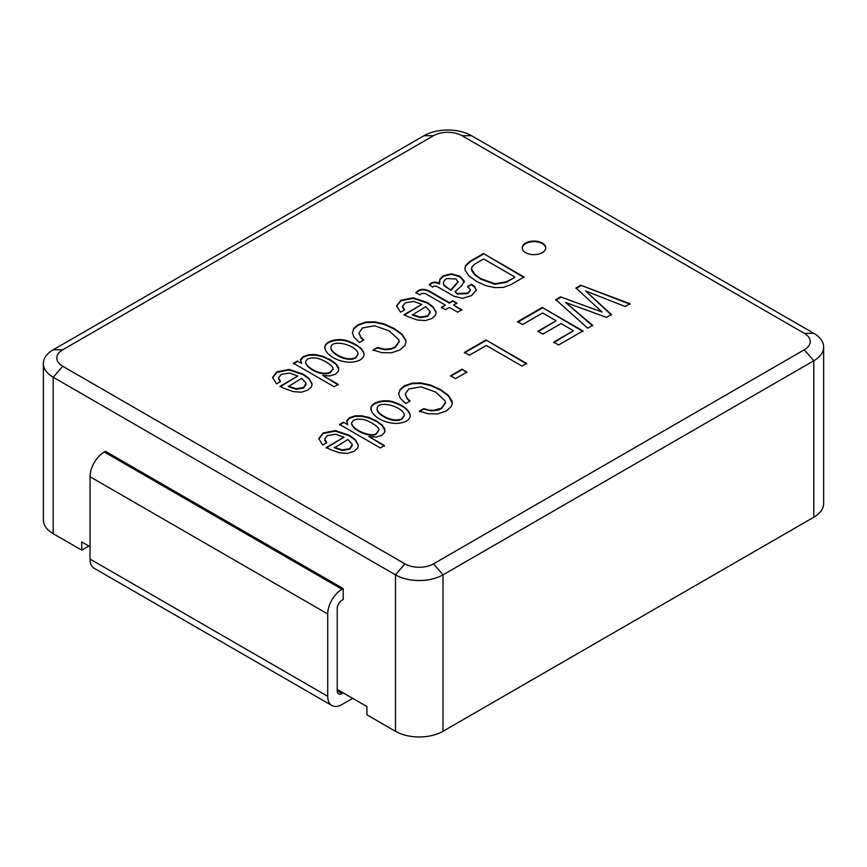 <?xml version="1.0" encoding="UTF-8"?>
<svg xmlns="http://www.w3.org/2000/svg" width="867" height="867" viewBox="0 0 867 867"><rect width="100%" height="100%" fill="white"/><g stroke="black" fill="none" stroke-linecap="round" stroke-linejoin="round"><path stroke-width="1.3" d="M341.988 589.257L343.18 588.574L105.492 451.339L104.3 452.021A20.169 11.639 -60 0 0 90.038 476.731L90.038 559.063A20.169 11.639 -60 0 0 94.21 568.297L331.909 705.532A20.169 11.639 -60 0 1 327.726 696.299L327.726 613.955A20.169 11.639 -60 0 1 341.988 589.257L104.3 452.021M352.685 698.358L341.988 704.524A20.169 11.639 -60 0 1 331.909 705.532M341.988 693.546A6.719 3.88 -60 0 1 338.629 693.882A6.719 3.88 -60 0 1 337.23 690.804L341.988 693.546L343.18 692.863M343.18 588.574L343.18 599.552L341.988 600.235A6.719 3.88 -60 0 0 337.23 608.471L337.23 690.804M322.719 445.009L326.783 442.658L324.713 439.027L327.379 435.624L335.735 434.226L344.015 437.228L326.274 447.47L330.186 449.507L339.506 452.802L347.515 453.408L354.094 451.295L357.768 447.871L358.342 445.074L355.286 439.656L349.401 435.299L335.301 430.585L323.098 432.991L318.753 438.615L322.719 445.009M293.469 363.262L334.098 386.725L338.195 384.352L322.697 375.411L329.969 375.931L335.442 374.208L338.466 371.217L338.596 367.619L335.93 363.75L330.49 359.794L322.957 356.326L315.653 354.592L309.02 354.625L303.493 356.478L300.556 359.512L301.586 363.468L297.348 361.019L293.469 363.262M359.892 360.087C362.948 358.114 364.324 356.109 364.042 354.061C363.273 349.108 358.082 344.838 348.491 341.273C339.3 337.306 324.182 340.829 324.8 347.7C326.133 357.128 346.215 366.448 359.892 360.087M377.448 347.472L373.081 349.986L381.653 352.631L391.516 352.793L400.142 349.834L405.106 345.229L406.005 341.891L405.723 339.918L402.06 334.25L394.192 328.495L384.298 323.965L374.642 321.82L365.636 322.069L357.93 324.8L353.693 328.463L352.468 332.885L353.996 337.133L359.469 342.498L363.837 339.983L360.845 337.1L359.014 332.906L362.536 327.932L374.728 325.754L389.467 331.031L398.744 339.777L399.069 341.425L395.027 346.995L391.331 348.545L384.829 349.238L377.448 347.472L373.081 350.539M400.554 312.218L404.651 309.844L402.548 306.235L405.268 302.832L413.602 301.413L421.85 304.404L404.109 314.645L408.021 316.683L417.32 319.999L425.35 320.584L431.961 318.482L435.602 315.079L436.177 312.261L433.142 306.842L427.268 302.485L413.169 297.804L400.955 300.21L396.642 305.813L400.554 312.218M524.101 277.017L483.45 253.554L470.077 261.27L465.601 265.53L464.907 268.423L465.276 270.515L469.004 275.966L476.633 281.493L485.823 285.677L494.938 287.638L503.348 287.389L510.544 284.853L524.101 277.017M525.662 252.665A11.77 6.795 0 0 0 538.483 254.139A11.77 6.795 0 0 0 545.744 247.864A11.77 6.795 0 0 0 533.974 241.069A11.77 6.795 0 0 0 522.216 247.864A11.77 6.795 0 0 0 525.662 252.665M404.976 563.864A20.169 11.639 0 0 0 433.5 563.864L804.294 349.791A20.169 11.639 0 0 0 804.294 333.318L462.024 135.707A20.169 11.639 0 0 0 433.5 135.707L62.706 349.791A20.169 11.639 0 0 0 62.706 366.253L404.976 563.864L395.471 574.843L53.19 377.232L53.19 533.682L81.715 550.144L88.846 546.026M471.485 284.3L467.736 286.468L470.456 290.033L467.703 293.089L457.137 293.49L455.175 291.561L461.667 285.796L464.224 280.93L459.857 276.226L451.425 273.788L443.395 275.717L439.916 279.033L439.591 283.476C435.613 281.352 432.21 281.732 429.371 284.614L432.633 287.096L433.847 286.143L436.892 286.403L453.929 296.243L462.501 298.324L471.54 295.636L476.243 290.077L474.607 286.641L471.485 284.3L467.736 287.02M445.302 305.054L441.336 307.341L445.465 309.725L449.431 307.438L457.678 312.196L461.808 309.812L453.549 305.054L456.844 303.157L452.715 300.773L449.431 302.67L429.88 291.388C424.299 288.321 419.639 288.711 415.889 292.591L419.801 294.845C421.655 293.209 423.735 292.905 426.033 293.924L445.302 305.054L441.336 307.893M276.508 383.832L280.583 381.48L278.502 377.849L281.201 374.457L289.535 373.038L297.782 376.029L280.041 386.27L283.953 388.308L293.284 391.613L301.282 392.22L307.893 390.117L311.556 386.693L312.131 383.929L309.075 378.467L303.201 374.111L289.101 369.429L276.92 371.824L272.574 377.448L276.508 383.832M575.97 287.996L602.121 312.055L560.548 296.893L555.801 299.635L587.696 328.192L592.681 325.32L565.62 302.496L606.466 317.365L611.398 314.515L585.626 290.954L625.226 306.528L630.103 303.71L580.738 285.232L575.97 287.996M517.599 321.69L522.563 324.551L542.644 312.954L556.105 320.725L537.908 331.227L542.861 334.098L561.057 323.586L573.434 330.728L553.699 342.129L558.641 344.979L582.949 330.934L542.276 307.449L517.599 321.69M486.3 345.489L522.021 366.112L526.637 363.446L485.953 339.962L464.463 352.37L469.426 355.232L486.3 345.489M450.58 375.758L455.543 378.63L466.923 372.062L461.959 369.19L450.58 375.758M423.844 408.606L419.476 411.121L428.016 413.754L437.835 413.906L446.462 410.925L451.414 406.32L452.314 402.96L452.065 401.02L448.369 395.341L440.523 389.565L430.661 385.056L420.95 382.911L411.955 383.16L404.239 385.891L400.012 389.554L398.69 393.911L400.251 398.191L405.691 403.578L410.058 401.053L407.1 398.159L405.247 393.943L408.769 388.98L420.983 386.812L435.787 392.122L445.107 400.901L445.432 402.548L441.422 408.14L433.576 410.362L428.992 410.113L423.844 408.606L419.476 411.673M406.07 421.286C408.866 419.639 410.254 417.71 410.254 415.466C409.072 409.907 403.892 405.55 394.702 402.429C386.314 398.614 370.372 401.638 370.924 408.845C372.16 418.317 392.426 427.702 406.07 421.286M339.593 424.429L380.299 447.936L384.449 445.54L368.952 436.589L376.202 437.131L381.621 435.407L384.645 432.416L384.775 428.851L382.076 424.96L376.636 421.004L369.082 417.526L361.777 415.792L355.145 415.824L349.618 417.677L346.681 420.712L347.71 424.667L343.451 422.207L339.593 424.429M90.038 546.719L81.715 541.908L81.715 550.144M337.23 689.438L366.947 706.583L366.947 714.82L395.471 731.293A33.618 19.41 0 0 0 443.004 731.293L813.81 517.209A33.618 19.41 0 0 0 823.65 503.489L823.65 347.049A33.618 19.41 0 0 0 813.81 333.318L804.294 333.318M62.706 349.791L53.19 349.791A33.618 19.41 0 0 0 43.35 363.511L43.35 519.951A33.618 19.41 0 0 0 53.19 533.682M823.65 347.049A33.618 19.41 0 0 1 813.81 360.77L443.004 574.843L443.004 731.293M53.19 349.791L423.996 135.707A33.618 19.41 0 0 1 471.529 135.707L813.81 333.318M43.35 363.511A33.618 19.41 0 0 0 53.19 377.232L62.706 366.253M395.471 731.293L395.471 574.843A33.618 19.41 0 0 0 443.004 574.843L433.5 563.864M545.733 248.135A11.77 6.795 0 0 0 533.974 241.622A11.77 6.795 0 0 0 522.227 248.135M524.101 277.57L483.45 253.554M471.572 268.889L471.962 271.068L474.932 275.012L480.73 279.141L494.851 284.311L506.285 282.349L514.749 277.462L506.285 281.797L494.851 283.758L480.73 278.589L474.932 274.471L471.583 268.965L471.908 266.971L474.932 264.012L483.667 258.962L514.749 276.909M483.45 254.096L470.077 261.823L465.601 266.082L464.918 268.575M450.938 290.304L443.98 285.048L443.373 283.054L444.283 280.583L446.603 278.589L455.955 278.946L458.155 282.154L450.938 290.304L443.98 285.601L443.384 283.411M458.134 281.612L450.938 289.751M470.434 290.337L467.703 293.631L457.137 294.032L455.175 291.843M464.278 281.851L459.857 276.779L451.425 274.33L443.395 276.259L439.916 279.575L439.374 281.851M429.371 284.614L429.371 285.167C432.21 282.274 435.613 281.894 439.591 284.029L439.591 283.476M476.232 290.315L474.607 287.194L471.485 284.853M461.808 310.364L453.549 305.054M456.844 303.699L452.715 300.773M452.715 301.326L449.431 302.67M449.431 303.222L429.88 291.941C424.299 288.863 419.639 289.264 415.889 293.133M430.227 312.651L427.702 316.39L420.148 317.669L412.28 315.014L425.784 306.669L430.151 311.621L427.702 315.837L420.148 317.116L412.28 314.472M404.239 310.083L402.537 307.113M404.109 315.187L421.85 304.404M436.177 312.814L433.142 307.395L427.268 303.038L413.169 298.346L400.955 300.762L396.652 306.159M405.994 342.151L405.723 340.471L402.06 334.803L394.192 329.037L384.298 324.518L374.642 322.361L365.636 322.611L357.93 325.353L353.693 329.016L352.446 332.56M363.446 340.2L360.845 337.653L359.025 333.015M399.069 341.977L395.027 347.548L391.331 349.087L384.829 349.791L377.448 348.014M358.169 354.039L355.795 357.356C347.342 362.363 330.457 352.793 330.945 347.624C330.793 338.477 357.226 344.968 358.169 354.039L355.795 357.898C347.342 362.905 330.457 353.346 330.945 348.166L330.956 348.003M364.042 354.603C363.273 349.65 358.082 345.391 348.491 341.826C339.506 337.967 324.735 341.175 324.811 347.873M338.195 384.905L322.697 375.411M338.867 369.407L335.93 364.292L330.49 360.347L322.957 356.868L315.653 355.145L309.02 355.177L303.493 357.031L300.481 360.434M297.348 361.019L301.586 363.468M332.863 369.104L330.457 372.528C321.408 377.069 306.929 368.302 305.542 362.807M330.457 371.986C321.408 376.516 306.929 367.749 305.542 362.254C306.214 358.905 309.627 357.486 315.794 358.006C322.557 358.96 334.163 366.026 332.863 369.071L330.457 371.986M297.348 361.572L293.469 363.815M306.149 384.244L303.634 388.015L296.113 389.283L288.234 386.628L301.716 378.305L306.084 383.247L303.634 387.473L296.113 388.73L288.234 386.086M280.171 381.708L278.502 378.987M280.041 386.823L297.782 376.029M312.131 384.482L309.075 379.02L303.201 374.663L289.101 369.981L276.92 372.377L272.585 377.849M560.548 296.893L602.121 312.055M560.548 297.446L555.801 300.188M592.681 325.862L565.62 302.496M611.398 315.068L585.626 290.954M630.103 304.263L580.738 285.232M580.738 285.785L575.97 288.538M537.908 331.779L556.105 320.725M553.699 342.671L573.434 330.728M582.949 331.487L542.276 307.449M542.276 308.002L517.599 322.242M526.637 363.999L485.953 339.962M485.953 340.514L464.463 352.912M466.923 372.604L461.959 369.19M461.959 369.743L450.58 376.311M452.314 403.166L448.369 395.894L440.523 390.117L430.661 385.598L420.95 383.452L411.955 383.702L404.239 386.444L400.012 390.096L398.679 393.759M409.69 401.269L407.1 398.712L405.257 394.062M445.432 403.09L441.422 408.682L437.727 410.221L431.224 410.925L423.844 409.148M404.325 415.477L402.006 419.086C393.51 424.136 376.516 414.459 377.123 409.289M402.006 418.533C393.51 423.584 376.516 413.906 377.123 408.736C377.167 399.665 403.296 406.168 404.336 415.239L402.006 418.533M410.243 415.781C408.899 410.319 403.719 406.049 394.702 402.971C386.487 399.275 370.892 402.006 370.935 409.04M384.449 446.082L368.952 436.589M385.035 430.769L382.076 425.513L376.636 421.557L369.082 418.067L361.777 416.344L355.145 416.377L349.618 418.23L346.616 421.59M343.451 422.207L347.71 424.667M378.955 429.88L376.549 433.229C372.171 437.965 352.967 430.325 351.644 423.421C352.349 420.094 355.763 418.707 361.886 419.249C368.345 420.127 379.497 426.824 378.955 429.88L376.549 433.771C372.171 438.518 352.967 430.877 351.644 423.974L351.655 423.746M343.451 422.76L339.593 424.982M352.327 445.4L349.834 449.204L342.292 450.472L334.413 447.827L347.927 439.482L352.262 444.413L349.834 448.651L342.292 449.93L334.413 447.285M326.382 442.896L324.702 440.122M326.274 448.022L344.015 437.228M358.364 445.074L355.286 440.208L349.401 435.841L335.301 431.127L323.098 433.543L318.763 439.016M327.726 696.299L90.038 559.063M327.726 613.955L90.038 476.731M804.294 349.791L813.81 360.77L813.81 517.209M423.996 135.707L433.5 135.707M471.529 135.707L462.024 135.707M446.082 287.497L446.082 286.955M471.475 269.518L471.475 268.965M443.395 283.607L443.395 283.054M455.175 292.103L455.175 291.55M464.213 282.349L464.213 281.797M476.221 290.553L476.221 290.001M402.505 307.059L402.505 306.517M405.843 342.443L405.843 341.891M359.014 333.448L359.014 332.906M399.21 341.977L399.21 341.425M325.201 348.252L325.201 347.7M333.231 369.613L333.231 369.071M452.173 403.513L452.173 402.96M405.247 394.485L405.247 393.943M445.584 403.09L445.584 402.548M404.325 415.792L404.325 415.239M410.243 416.019L410.243 415.466M371.304 409.387L371.304 408.845M351.666 423.974L351.666 423.421"/></g></svg>
